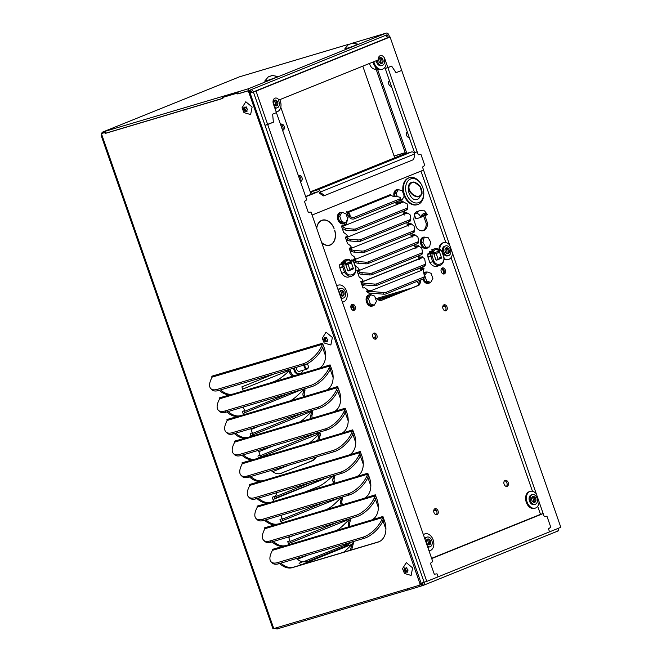 <?xml version="1.0" encoding="UTF-8"?>
<svg xmlns="http://www.w3.org/2000/svg" width="662" height="662" viewBox="0 0 662 662"><rect width="100%" height="100%" fill="white"/><g stroke="black" fill="none" stroke-linecap="round" stroke-linejoin="round"><path stroke-width="0.99" d="M442.266 267.969A3.144 2.185 -106.6 0 1 442.398 267.92A3.144 2.185 -106.6 0 1 445.361 270.22A3.144 2.185 -106.6 0 1 444.326 273.911A3.144 2.185 -106.6 0 1 444.194 273.96A3.144 2.185 -106.6 0 1 441.231 271.668A3.144 2.185 -106.6 0 1 442.266 267.969M443.507 274.002A3.144 2.185 73.4 0 0 444.111 270.7A3.144 2.185 73.4 0 0 441.802 268.259M390.861 86.225A2.996 2.077 73.4 0 0 391.234 85.737M443.962 304.834A3.144 2.185 -106.6 0 1 444.103 304.785A3.144 2.185 -106.6 0 1 447.065 307.077A3.144 2.185 -106.6 0 1 446.031 310.768A3.144 2.185 -106.6 0 1 445.898 310.817A3.144 2.185 -106.6 0 1 442.936 308.525A3.144 2.185 -106.6 0 1 443.962 304.834M445.212 310.867A3.144 2.185 73.4 0 0 445.816 307.557A3.144 2.185 73.4 0 0 443.499 305.116M505.106 480.405A3.144 2.185 -106.6 0 1 505.238 480.355A3.144 2.185 -106.6 0 1 508.209 482.648A3.144 2.185 -106.6 0 1 507.175 486.338A3.144 2.185 -106.6 0 1 507.042 486.388A3.144 2.185 -106.6 0 1 504.072 484.096A3.144 2.185 -106.6 0 1 505.106 480.405M506.356 486.438A3.144 2.185 73.4 0 0 506.951 483.128A3.144 2.185 73.4 0 0 504.643 480.686M434.959 508.714A3.144 2.185 -106.6 0 1 435.099 508.673A3.144 2.185 -106.6 0 1 438.062 510.965A3.144 2.185 -106.6 0 1 437.028 514.655A3.144 2.185 -106.6 0 1 436.895 514.705A3.144 2.185 -106.6 0 1 433.933 512.413A3.144 2.185 -106.6 0 1 434.959 508.714M436.208 514.755A3.144 2.185 73.4 0 0 436.812 511.445A3.144 2.185 73.4 0 0 434.495 509.004M373.823 333.143A3.144 2.185 -106.6 0 1 373.956 333.102A3.144 2.185 -106.6 0 1 376.926 335.394A3.144 2.185 -106.6 0 1 375.892 339.085A3.144 2.185 -106.6 0 1 375.751 339.134A3.144 2.185 -106.6 0 1 372.789 336.842A3.144 2.185 -106.6 0 1 373.823 333.143M375.073 339.184A3.144 2.185 73.4 0 0 375.668 335.874A3.144 2.185 73.4 0 0 373.36 333.433M424.863 215.514L427.536 223.202A9.458 6.579 -106.6 0 1 423.382 230.633A9.458 6.579 -106.6 0 1 416.514 227.645L413.824 219.925A9.458 6.579 -106.6 0 1 414.693 215.531M316.635 228.133A13.083 9.094 -106.6 0 1 321.691 220.338A13.083 9.094 -106.6 0 1 322.253 220.148A13.083 9.094 -106.6 0 1 334.103 228.365L333.987 228.431A12.901 8.97 73.4 0 0 322.311 220.322L321.029 220.703A12.901 8.97 73.4 0 0 320.83 220.769M322.311 220.322A12.901 8.97 73.4 0 0 321.757 220.52A12.901 8.97 73.4 0 0 316.734 228.431M341.261 263.782A7.754 5.387 -106.6 0 1 341.6 263.087M429.373 253.099A7.754 5.387 -106.6 0 1 429.712 252.404M352.076 304.379A3.144 2.185 -106.6 0 1 352.209 304.33A3.144 2.185 -106.6 0 1 355.18 306.622A3.144 2.185 -106.6 0 1 354.145 310.321A3.144 2.185 -106.6 0 1 354.013 310.362A3.144 2.185 -106.6 0 1 351.042 308.07A3.144 2.185 -106.6 0 1 352.076 304.379M353.326 310.412A3.144 2.185 73.4 0 0 353.922 307.102A3.144 2.185 73.4 0 0 351.613 304.669M408.694 137.431A2.996 2.077 73.4 0 0 409.066 136.943M422.464 266.952L422.008 268.664L424.069 268.176L423.432 270.576M419.915 255.3A3.881 2.698 73.4 0 0 420.13 257.692L422.182 256.69L422.571 257.477M396.29 201.902L397.945 203.06L402.819 201.091L403.208 201.877M390.903 195.273L347.451 212.808L349.801 213.975L350.157 216.093A2.482 1.084 8.1 0 0 351.845 217.244A2.482 1.084 8.1 0 0 354.484 217.219L399.98 198.848A2.482 1.084 8.1 0 0 400.568 198.269A2.482 1.084 8.1 0 0 397.92 196.813L393.253 196.44L390.903 195.273A0.96 0.687 68 0 1 390.357 194.611L390.795 195.207M347.707 218.733L348.253 216.673L346.665 211.749L346.913 212.154L390.357 194.611M346.135 239.561L347.533 240.256L347.765 238.601L345.506 237.087L347.509 236.276A3.881 2.698 73.4 0 0 345.903 234.083L343.669 232.47L341.427 226.04L346.35 223.888L347.542 219.379M371.556 295.037L366.434 291.445L368.279 290.353L364.886 287.978A1.994 1.382 73.4 0 0 363.868 287.763A1.994 1.382 73.4 0 0 363.786 287.796L363.041 288.094L360.79 281.64L362.991 280.754A3.881 2.698 73.4 0 0 361.394 278.561L359.152 276.948L356.917 270.526L359.118 269.633L359.863 270.212L357.662 271.106L356.909 270.501M415.901 248.416L414.975 246.951L418.318 245.569L418.698 246.363M412.029 237.294L411.102 235.829L414.437 234.456L414.826 235.242M359.118 269.633A3.881 2.698 73.4 0 0 357.521 267.44L355.279 265.826L353.045 259.405L355.254 258.511L355.99 259.09L353.789 259.984L353.036 259.388M408.156 226.172L407.229 224.716L410.564 223.334L410.953 224.12M355.246 258.511A3.881 2.698 73.4 0 0 353.649 256.318L351.406 254.705L349.172 248.283L351.381 247.398L352.118 247.969L349.917 248.862L349.172 248.267M347.765 238.601A3.881 1.696 8.1 0 0 350.562 239.321L357.985 239.917A3.881 1.696 8.1 0 0 360.616 239.627L409.894 219.734A3.881 1.696 8.1 0 0 410.812 218.832A3.881 1.696 8.1 0 0 410.804 218.601L410.241 215.233A3.881 1.696 8.1 0 0 408.909 213.917L407.188 213.065A0.96 0.687 -112 0 1 406.642 212.403L407.08 212.998M345.299 237.162L347.533 243.583L349.776 245.197A3.881 2.698 73.4 0 1 351.381 247.398M347.509 236.276L348.245 236.855L346.044 237.741M410.721 223.442L412.782 225.039A3.881 1.696 8.1 0 1 414.114 226.354L414.677 229.714A3.881 1.696 8.1 0 1 414.685 229.954A3.881 1.696 8.1 0 1 413.767 230.856L413.527 232.511A3.881 1.696 8.1 0 0 414.445 231.609L414.685 229.954M411.061 224.178L408.677 225.138L408.512 224.327A3.881 2.698 73.4 0 1 408.297 221.944M352.118 247.969L408.669 225.146M414.594 234.563L416.655 236.152A3.881 1.696 8.1 0 1 417.987 237.476L418.55 240.836A3.881 1.696 8.1 0 1 418.558 241.076A3.881 1.696 8.1 0 1 417.631 241.978L417.399 243.633A3.881 1.696 8.1 0 0 418.318 242.731L418.558 241.076M414.933 235.3L412.55 236.26L412.385 235.449A3.881 2.698 73.4 0 1 412.169 233.065M412.55 236.26L355.99 259.09M418.26 245.759L420.527 247.274A3.881 1.696 8.1 0 1 421.86 248.589L422.422 251.957A3.881 1.696 8.1 0 1 422.43 252.189A3.881 1.696 8.1 0 1 421.504 253.091L421.272 254.754A3.881 1.696 8.1 0 0 422.19 253.852L422.43 252.189M418.806 246.421L416.423 247.381L416.257 246.57A3.881 2.698 73.4 0 1 416.042 244.179M359.863 270.212L416.415 247.381M404.283 215.059L403.415 213.743L404.656 213.263A0.96 0.687 -112 0 0 404.954 213.71L348.245 236.855M403.415 213.743L404.656 213.263M407.287 224.865L408.528 224.385M350.008 250.683L351.406 251.378A3.881 1.696 8.1 0 0 354.203 252.098L361.626 252.694A3.881 1.696 8.1 0 0 364.249 252.404L413.527 232.511M351.406 251.378L351.638 249.715L349.917 248.862M351.638 249.715A3.881 1.696 8.1 0 0 354.435 250.443L361.857 251.039A3.881 1.696 8.1 0 0 364.489 250.749L413.767 230.856M411.16 235.978L412.401 235.498M353.88 261.804L355.279 262.491A3.881 1.696 8.1 0 0 358.076 263.219L365.498 263.815A3.881 1.696 8.1 0 0 368.122 263.526L417.399 243.633M355.279 262.491L355.511 260.836L353.789 259.984M355.511 260.836A3.881 1.696 8.1 0 0 358.308 261.564L365.73 262.16A3.881 1.696 8.1 0 0 368.362 261.871L417.631 241.978M415.033 247.1L416.274 246.62M357.753 272.918L359.152 273.613A3.881 1.696 8.1 0 0 361.948 274.341L369.371 274.937A3.881 1.696 8.1 0 0 371.994 274.647L421.272 254.754M359.152 273.613L359.383 271.958L357.662 271.106M359.383 271.958A3.881 1.696 8.1 0 0 362.18 272.686L369.603 273.274A3.881 1.696 8.1 0 0 372.234 272.984L421.504 253.091M421.007 279.786L420.006 283.584A3.881 2.698 -106.6 0 1 418.607 285.363L381.047 300.531A3.881 2.698 -106.6 0 1 380.873 300.589A3.881 2.698 -106.6 0 1 378.896 300.176L375.155 297.552M404.424 210.822A3.881 2.698 73.4 0 0 404.639 213.214L406.642 212.403M409.232 137.423A2.996 2.077 -106.6 0 1 406.592 135.305A2.996 2.077 -106.6 0 1 407.287 131.829M280.514 124.406L281.06 124.183A3.144 2.185 -106.6 0 1 281.201 124.133A3.144 2.185 -106.6 0 1 284.163 126.425A3.144 2.185 -106.6 0 1 283.129 130.124L282.583 130.348M429.944 252.338A7.572 5.263 73.4 0 0 429.58 253.016L431.07 252.727A0.927 0.645 73.4 0 0 430.705 253.463L430.788 255.979L432.104 255.929L430.863 256.36L432.725 261.697L429.837 262.557L427.983 257.22A0.927 0.645 -106.6 0 1 427.909 256.839L427.817 254.324A0.927 0.645 -106.6 0 1 428.182 253.579L429.597 253.008M341.832 263.013A7.572 5.263 73.4 0 0 341.468 263.699L342.957 263.402A0.927 0.645 73.4 0 0 342.593 264.138L342.676 266.654L343.992 266.604L342.75 267.034L344.612 272.38L341.724 273.24L339.863 267.895A0.927 0.645 -106.6 0 1 339.796 267.514L339.705 264.999A0.927 0.645 -106.6 0 1 340.069 264.262L341.484 263.691M321.616 242.441A12.901 8.97 73.4 0 0 329.676 245.048A12.901 8.97 73.4 0 0 334.616 230.235L334.74 230.194A13.083 9.094 -106.6 0 1 329.726 245.23A13.083 9.094 -106.6 0 1 321.724 242.747M391.408 86.217A2.996 2.077 -106.6 0 1 388.76 84.099A2.996 2.077 -106.6 0 1 389.455 80.623M298.347 175.612L298.893 175.389A3.144 2.185 -106.6 0 1 299.034 175.339A3.144 2.185 -106.6 0 1 301.996 177.639A3.144 2.185 -106.6 0 1 300.962 181.33L300.416 181.554M377.34 68.666L406.832 153.352M317.661 189.862A2.822 2.027 68 0 1 320.532 191.939L320.855 192.865L324.637 195.513L413.576 159.608L414.809 154.933L414.486 154.014A2.822 2.027 -112 0 0 411.615 151.929L317.661 189.862L312.257 191.467A2.822 2.027 68 0 0 312.125 191.517A2.822 2.027 68 0 0 311.115 194.305L280.771 107.236M403.125 211.344A3.881 2.698 73.4 0 0 403.357 213.594M347.533 240.256A3.881 1.696 8.1 0 0 350.33 240.985L357.753 241.58A3.881 1.696 8.1 0 0 360.376 241.282L409.654 221.389A3.881 1.696 8.1 0 0 410.572 220.487L410.812 218.832M406.989 222.465A3.881 2.698 73.4 0 0 407.229 224.716M410.862 233.587A3.881 2.698 73.4 0 0 411.102 235.829M414.735 244.708A3.881 2.698 73.4 0 0 414.975 246.951M368.279 290.353L369.926 290.568L368.188 291.263L366.533 291.048M418.607 255.83A3.881 2.698 73.4 0 0 418.847 258.072L420.147 257.741A0.96 0.687 68 0 0 420.444 258.188L363.413 281.333A0.96 0.687 -112 0 1 363.016 280.804L362.991 280.754M422.133 256.881A0.96 0.687 -112 0 0 422.679 257.543L361.535 282.219A0.96 0.687 68 0 1 360.989 281.565L360.782 281.623M344.654 224.741L344.637 224.931A0.96 0.687 -112 0 0 345.051 225.394L342.171 226.619A0.96 0.687 68 0 1 341.625 225.965L341.427 226.023M349.801 213.975L349.569 215.63L347.542 214.629M347.451 212.808A0.96 0.687 68 0 1 346.913 212.154M395.131 202.365L396.662 203.441L397.945 203.06M400.328 203.242L400.303 203.093A0.96 0.687 68 0 1 399.889 202.622L398.441 202.862M402.769 201.281A0.96 0.687 -112 0 0 403.315 201.935L407.105 203.813L407.668 207.181A3.881 1.696 8.1 0 1 407.676 207.413A3.881 1.696 8.1 0 1 406.749 208.315L406.518 209.978A3.881 1.696 8.1 0 0 407.436 209.076L407.676 207.413M423.746 267.961L423.183 269.07L421.446 269.773L422.008 268.664L420.726 269.045L421.14 267.489M423.134 269.409L424.35 276.004A4.411 1.928 8.1 0 1 424.35 276.269A4.411 1.928 8.1 0 1 423.308 277.295L423.076 278.95A4.411 1.928 8.1 0 0 424.119 277.924L424.35 276.269M421.363 270.361L421.586 269.484M419.683 280.316L418.723 283.965L420.006 283.584M418.607 285.363L417.325 285.752A3.881 2.698 73.4 0 0 418.723 283.965M417.325 285.752L380.369 300.664M282.475 130.05A3.144 2.185 73.4 0 0 282.848 126.715A3.144 2.185 73.4 0 0 280.531 124.464M329.072 245.387A13.083 9.094 73.4 0 0 329.866 244.99M328.195 245.486A12.901 8.97 73.4 0 0 328.393 245.437L329.676 245.048M322.502 220.272A13.083 9.094 73.4 0 0 321.624 220.372M422.728 230.773A9.458 6.579 73.4 0 0 426.254 223.582L427.536 223.202M423.581 215.895L426.254 223.582M300.308 181.256A3.144 2.185 73.4 0 0 300.68 177.921A3.144 2.185 73.4 0 0 298.363 175.67M375.238 66.713L405.566 153.791M312.456 194.049A0.96 0.687 68 0 1 312.869 193.221L318.273 191.616A0.96 0.687 -112 0 1 319.25 192.328L319.572 193.246L323.354 195.894L324.637 195.513M423.349 585.34L557.131 531.338A2.822 2.027 -112 0 0 557.263 531.288A2.822 2.027 -112 0 0 558.231 528.35M421.148 583.263L424.11 582.196A2.822 2.027 68 0 1 423.225 585.398A2.822 2.027 68 0 1 423.101 585.44L408.015 590.049L407.569 588.783M387.344 37.61L388.122 37.436L387.402 37.784A2.822 2.027 -112 0 0 384.928 35.632M250.89 89.742A2.822 2.027 68 0 1 253.372 91.886L250.41 92.953M444.988 306.018L442.754 306.688M375.859 337.165L373.31 337.918M407.858 589.61A2.822 1.961 -106.6 0 1 406.981 588.957M276.683 627.766A2.822 1.961 73.4 0 0 278.594 628.486A2.822 1.961 73.4 0 0 278.71 628.445L407.974 589.941M278.652 628.47L277.585 628.9A2.822 2.027 68 0 1 275.491 628.122M277.585 628.9L277.395 628.337M375.834 336.735L373.095 337.554M421.297 584.157L422.488 583.685L423.101 585.44M433.718 510.956L436.225 510.212M250.07 91.977L251.113 91.563A0.96 0.687 68 0 1 252.09 92.275L256.045 91.091L267.68 124.514L273.373 122.213L272.645 114.162L276.418 112.648L273.406 104.008A4.841 3.368 -106.6 0 1 274.945 98.183A4.841 3.368 -106.6 0 1 275.152 98.108A4.841 3.368 -106.6 0 1 278.934 100.003L378.267 59.903A4.841 3.368 -106.6 0 1 380.162 55.707A4.841 3.368 -106.6 0 1 380.369 55.633A4.841 3.368 -106.6 0 1 384.879 59.009L387.882 67.648L391.656 66.126L396.017 72.704L401.71 70.404L390.075 36.989L256.045 91.091M250.186 91.935L250.807 92.721L252.09 92.275M421.578 583.123L421.86 583.934L421.123 584.232M423.076 278.95L386.244 293.82L386.476 292.165L423.308 277.295M368.014 292.546L368.188 291.263L383.488 292.496L383.257 294.151A4.411 1.928 8.1 0 0 386.244 293.82M383.257 294.151L368.626 292.976M385.88 35.88L385.681 35.326M250.526 89.891L251.113 91.563M250.393 92.887L250.807 92.721M250.501 91.844L250.087 92.01M322.659 347.624L325.58 356.032M330.197 369.28L333.127 377.679M337.736 390.936L340.665 399.335M345.274 412.592L348.204 420.991M352.821 434.239L355.742 442.646M360.36 455.895L363.289 464.302M367.898 477.55L370.828 485.949M375.437 499.206L378.366 507.605M382.984 520.853L385.905 529.261M558.174 530.32L558.356 530.841L557.387 531.23M421.363 584.141L421.975 585.895M433.718 510.832L436.15 510.104M411.615 151.929L406.203 153.543A2.822 2.027 -112 0 0 406.079 153.584A2.822 2.027 -112 0 0 405.955 153.642M320.855 192.865L319.572 193.246M349.569 215.63L349.925 217.748A2.482 1.084 8.1 0 0 351.613 218.899A2.482 1.084 8.1 0 0 354.244 218.874L399.74 200.503A2.482 1.084 8.1 0 0 400.336 199.924L400.568 198.269M342.262 228.44L345.73 230.153L345.961 228.498L353.384 229.093A3.881 1.696 8.1 0 0 356.007 228.804L406.749 208.315M345.73 230.153L353.152 230.748A3.881 1.696 8.1 0 0 355.775 230.459L406.518 209.978M403.315 201.935L345.142 225.419M361.535 282.219L362.263 282.583A3.881 1.696 8.1 0 0 365.06 283.311L374.328 284.056A3.881 1.696 8.1 0 0 376.951 283.766L424.532 264.56A3.881 1.696 8.1 0 0 425.451 263.658A3.881 1.696 8.1 0 0 425.443 263.418L424.739 259.223A3.881 1.696 8.1 0 0 423.407 257.899L422.679 257.543M362.263 282.583L362.031 284.238A3.881 1.696 8.1 0 0 364.828 284.966L374.096 285.711A3.881 1.696 8.1 0 0 376.719 285.421L424.292 266.215A3.881 1.696 8.1 0 0 425.211 265.313L425.451 263.658M383.488 292.496A4.411 1.928 8.1 0 0 386.476 292.165M421.446 269.773L421.495 270.055A1.473 0.645 -171.9 0 1 421.495 270.146A1.473 0.645 -171.9 0 1 421.148 270.485L371.548 290.502A1.473 0.645 -171.9 0 1 370.555 290.618L369.926 290.568M422.861 582.676A0.96 0.687 68 0 1 422.488 583.685L422.571 583.652M398.466 202.886L398.739 203.308L399.889 202.622M399.012 203.78A2.822 2.027 68 0 1 398.739 203.308M419.774 259.537L418.847 258.072M420.867 270.601L420.726 269.045M342.171 226.619L345.961 228.498M418.905 258.221L420.147 257.741M368.825 294.954A5.834 4.055 73.4 0 0 368.651 295.004A5.834 4.055 73.4 0 0 368.395 295.087A5.834 4.055 73.4 0 0 366.483 301.93A5.834 4.055 73.4 0 0 371.978 306.183A5.834 4.055 73.4 0 0 372.152 306.125M373.451 305.439A5.834 4.055 -106.6 0 1 372.574 305.993A5.834 4.055 -106.6 0 1 372.317 306.076A5.834 4.055 -106.6 0 1 366.831 301.831A5.834 4.055 -106.6 0 1 368.742 294.987A5.834 4.055 -106.6 0 1 368.991 294.904A5.834 4.055 -106.6 0 1 370.29 294.822M368.461 304.363L372.483 305.728L374.278 305.19L370.257 303.825L368.461 304.363L366.64 299.125L368.436 298.587L370.629 294.714L368.833 295.252L366.64 299.125M370.629 294.714L374.642 296.079L376.471 301.318L374.278 305.19M370.257 303.825L368.436 298.587M425.236 272.181A5.834 4.055 73.4 0 0 425.062 272.231A5.834 4.055 73.4 0 0 424.814 272.314A5.834 4.055 73.4 0 0 423.837 272.959M423.879 273.191A5.834 4.055 -106.6 0 1 425.153 272.214A5.834 4.055 -106.6 0 1 425.409 272.123A5.834 4.055 -106.6 0 1 426.7 272.049M429.87 282.666A5.834 4.055 -106.6 0 1 428.984 283.22A5.834 4.055 -106.6 0 1 428.736 283.303A5.834 4.055 -106.6 0 1 423.192 278.901M416.994 281.408A2.946 2.052 73.4 0 0 418.955 283.079M422.861 279.033A5.834 4.055 73.4 0 0 428.397 283.41A5.834 4.055 73.4 0 0 428.562 283.353M424.88 281.59L428.893 282.955L430.689 282.417L426.676 281.052L424.88 281.59L423.804 278.503M424.342 275.963L427.04 271.941L425.244 272.479L424.094 274.507M427.04 271.941L431.061 273.307L432.882 278.545L430.689 282.417M426.676 281.052L424.847 275.814M396.555 189.812A5.834 4.055 73.4 0 0 396.381 189.862A5.834 4.055 73.4 0 0 396.133 189.944A5.834 4.055 73.4 0 0 394.13 196.506M394.511 196.54A5.834 4.055 -106.6 0 1 396.472 189.845A5.834 4.055 -106.6 0 1 396.72 189.754A5.834 4.055 -106.6 0 1 398.019 189.671M401.18 200.296A5.834 4.055 -106.6 0 1 400.303 200.843A5.834 4.055 -106.6 0 1 400.055 200.934A5.834 4.055 -106.6 0 1 398.565 200.983M398.284 201.099A5.834 4.055 73.4 0 0 399.707 201.033A5.834 4.055 73.4 0 0 399.881 200.983M399.848 200.462L402.008 200.048L400.394 199.502M394.37 193.983L396.166 193.445L398.358 189.572L396.563 190.11L394.37 193.983L395.28 196.597M398.358 189.572L402.38 190.937L404.201 196.175L402.008 200.048M397.316 196.763L396.166 193.445M340.136 212.585A5.834 4.055 73.4 0 0 339.962 212.634A5.834 4.055 73.4 0 0 339.714 212.717A5.834 4.055 73.4 0 0 337.802 219.561A5.834 4.055 73.4 0 0 343.297 223.806A5.834 4.055 73.4 0 0 343.462 223.756M344.77 223.069A5.834 4.055 -106.6 0 1 343.884 223.624A5.834 4.055 -106.6 0 1 343.636 223.706A5.834 4.055 -106.6 0 1 338.141 219.461A5.834 4.055 -106.6 0 1 340.053 212.618A5.834 4.055 -106.6 0 1 340.309 212.527A5.834 4.055 -106.6 0 1 341.6 212.444M339.78 221.993L343.793 223.359L345.589 222.821L341.575 221.456L339.78 221.993L337.951 216.755L339.747 216.217L341.94 212.345L340.144 212.883L337.951 216.755M341.94 212.345L345.961 213.71L347.782 218.948L345.589 222.821M341.575 221.456L339.747 216.217M308.293 366.326A2.946 2.052 -106.6 0 1 308.302 366.4A2.946 2.052 -106.6 0 1 307.16 369.032A2.946 2.052 -106.6 0 1 307.036 369.073A2.946 2.052 -106.6 0 1 304.81 368.031A2.946 2.052 -106.6 0 1 304.115 365.019M296.51 367.286A2.946 2.052 73.4 0 0 297.205 370.298A2.946 2.052 73.4 0 0 299.423 371.341A2.946 2.052 73.4 0 0 299.555 371.291M306.812 363.943A2.358 1.638 -106.6 0 1 307.946 365.101A2.358 1.638 -106.6 0 1 308.285 366.252A2.358 1.638 -106.6 0 1 307.375 368.353A2.358 1.638 -106.6 0 1 305.389 367.402A2.358 1.638 -106.6 0 1 305.074 364.696M302.6 370.397A5.602 3.889 -106.6 0 1 300.424 373.798A5.602 3.889 -106.6 0 1 300.184 373.881A5.602 3.889 -106.6 0 1 294.54 367.873M307.002 363.852A2.946 2.052 -106.6 0 1 307.88 364.961A2.946 2.052 -106.6 0 1 307.913 365.035M395.297 202.481A12.098 8.407 73.4 0 0 397.175 204.517L395.603 205.129M423.647 191.442L423.697 191.839A14.051 9.764 -106.6 0 1 418.235 204.359A14.051 9.764 -106.6 0 1 417.631 204.575L417.01 204.757A14.051 9.764 -106.6 0 1 403.77 194.52A14.051 9.764 -106.6 0 1 408.38 178.037A14.051 9.764 -106.6 0 1 408.984 177.821A14.051 9.764 -106.6 0 1 409.604 177.639A14.051 9.764 -106.6 0 1 421.644 184.979L421.826 185.335A12.504 8.689 -106.6 0 1 423.647 191.442A12.504 8.689 -106.6 0 1 418.789 202.58A12.504 8.689 -106.6 0 1 406.609 194.049A12.504 8.689 -106.6 0 1 410.581 178.997A12.504 8.689 -106.6 0 1 421.826 185.335M417.631 204.575A14.051 9.764 -106.6 0 1 404.391 194.33A14.051 9.764 -106.6 0 1 409 177.846L409.604 177.639M420.825 194.885C416.241 200.329 404.3 188.761 410.87 183.515C415.463 178.061 425.467 191.061 420.825 194.885L421.007 195.373C416.274 201.157 403.506 188.827 410.423 183.217L413.998 182.017L420.047 186.378L422.042 193.544L421.007 195.373M413.998 182.017C419.418 183.995 422.099 187.834 422.042 193.544L418.74 198.633L417.639 199.27C410.324 202.82 404.052 184.797 411.731 182.298L413.791 182M416.406 213.528C418.392 213.47 419.824 214.769 420.709 217.426L415.86 218.874L414.23 214.182L416.406 213.528A10.675 7.423 73.4 0 1 419.816 210.681L424.499 210.839L427.528 214.678L427.122 214.836A2.913 2.027 73.4 0 0 425.376 214.314A2.913 2.027 73.4 0 0 425.252 214.364L422.232 215.58A2.913 2.027 73.4 0 0 421.115 217.268L420.718 217.426C421.926 213.47 424.193 212.56 427.52 214.678M419.816 210.681L417.631 211.327A10.675 7.423 73.4 0 0 414.23 214.182M427.122 214.836L422.273 216.284A2.913 2.027 73.4 0 0 421.735 215.911M414.536 244.791A2.946 2.052 73.4 0 0 414.577 245.304A2.946 2.052 73.4 0 0 414.76 246.032M423.192 237.261A5.834 4.055 73.4 0 0 423.018 237.302A5.834 4.055 73.4 0 0 420.544 242.937A5.834 4.055 73.4 0 0 426.345 248.482A5.834 4.055 73.4 0 0 426.518 248.424M428.206 247.331A5.834 4.055 -106.6 0 1 426.692 248.382A5.834 4.055 -106.6 0 1 420.891 242.838A5.834 4.055 -106.6 0 1 423.357 237.203A5.834 4.055 -106.6 0 1 425.898 237.55M423.779 247.522L429.506 246.943L423.779 247.522L421.09 242.838L422.331 238.105L424.127 237.575L428.066 237.534L430.755 242.218L429.506 246.943M425.575 246.984L422.886 242.3L421.09 242.838M422.886 242.3L424.127 237.575M426.7 539.894A3.103 2.16 -106.6 0 1 428.165 541.822A3.103 2.16 -106.6 0 1 428.115 544.627M531.917 497.419A3.103 2.16 -106.6 0 1 533.382 499.355A3.103 2.16 -106.6 0 1 533.332 502.152M340.086 291.172A3.103 2.16 -106.6 0 1 341.551 293.101A3.103 2.16 -106.6 0 1 341.501 295.906M273.853 100.972A3.103 2.16 -106.6 0 1 275.309 102.9A3.103 2.16 -106.6 0 1 275.26 105.697M445.303 248.697A3.103 2.16 -106.6 0 1 446.759 250.625A3.103 2.16 -106.6 0 1 446.718 253.43M373.343 63.097A6.827 4.742 -106.6 0 1 373.169 62.509M369.495 63.444A6.827 4.742 73.4 0 0 376.066 69.088M379.069 58.496A3.103 2.16 -106.6 0 1 380.526 60.424A3.103 2.16 -106.6 0 1 380.476 63.229M352.383 43.27L348.229 44.66M348.46 44.553L352.515 43.138M355.957 44.644C362.437 42.682 352.887 46.539 346.946 48.285L344.861 48.748L348.526 44.437M272.148 75.46L268.06 77.024M268.292 76.916L272.347 75.493M275.797 77.007C282.269 75.046 272.719 78.902 266.778 80.648L264.701 81.103L268.367 76.8M406.882 567.938L407.155 569.403L408.148 570.04L407.271 571.256L407.544 572.158L405.218 572.067L404.043 569.701L404.565 567.922L405.823 568.236L406.6 567.698M405.607 572.34L405.218 572.067L406.377 571.604L406.203 570.545L405.276 569.759L404.126 570.222M412.616 567.897L411.11 575.435L404.457 573.457L402.529 568.683L406.286 562.609L412.616 567.897M407.353 571.571L406.054 571.943M405.475 568.228L406.84 567.831L405.756 568.277M404.043 569.701L405.847 568.236M405.194 569.237L405.276 569.759M326.631 337.496L326.672 338.572L327.905 339.606L327.028 340.822L327.293 341.724L324.976 341.633L323.792 339.267L324.322 337.488L325.572 337.802L326.358 337.264M325.365 341.906L324.976 341.633L326.126 341.17L325.952 340.103L325.034 339.316L323.875 339.788M332.374 337.463L330.859 345.001L324.214 343.024L322.286 338.249L326.035 332.167L332.374 337.463M327.111 341.129L325.812 341.501M325.224 337.786L326.589 337.388M323.792 339.267L325.605 337.802M324.951 338.803L325.034 339.316M246.388 107.062L246.661 108.535L247.654 109.164L246.893 110L247.05 111.29L244.725 111.199L243.55 108.833L244.071 107.045L245.329 107.368L246.107 106.83M245.114 111.473L244.725 111.199L245.883 110.728L245.71 109.669L244.783 108.882L243.633 109.346M252.131 107.029L250.617 114.567L243.964 112.59L242.035 107.815L245.792 101.733L252.131 107.029M246.868 110.695L245.561 111.067M244.981 107.352L246.347 106.954L245.263 107.401M243.55 108.833L245.354 107.368M244.7 108.361L244.783 108.882M301.185 564.893L299.05 563.23M292.952 376.198L291.33 375.056A3.881 2.698 -106.6 0 1 289.699 372.772L288.922 370.546M280.225 473.636A15.822 10.997 73.4 0 0 280.274 473.62L310.784 461.298A15.822 10.997 73.4 0 0 315.137 457.334M317.669 440.536L318.819 436.167A4.187 2.913 73.4 0 0 318.877 433.958M311.09 418.591L310.966 418.243A3.881 2.698 -106.6 0 1 310.801 415.355L311.512 412.674L311.181 411.64M303.552 396.935L303.229 396A3.881 2.698 -106.6 0 1 303.055 393.12L303.767 390.431L303.444 389.397M350.38 550.238L351.861 544.627M350.248 542.476A15.822 10.997 -106.6 0 1 350.107 542.65L348.824 543.03A15.822 10.997 73.4 0 0 348.965 542.865M348.8 526.861L348.568 526.216A3.881 2.698 -106.6 0 1 348.402 523.336L349.114 520.646L348.783 519.612M341.253 505.205L340.822 503.981A3.881 2.698 -106.6 0 1 340.657 501.093L341.369 498.412L341.054 497.419M333.714 483.55L333.085 481.737A3.881 2.698 -106.6 0 1 332.912 478.858L333.516 475.763M303.759 390.315L305.041 389.935L304.636 388.768M305.041 389.935L303.767 390.431M304.834 396.555L304.503 395.619A3.881 2.698 -106.6 0 1 304.338 392.74L305.05 390.05M308.798 411.425L309.435 411.971A2.822 2.027 -112 0 0 309.617 411.185M311.504 412.558L312.787 412.169L312.174 410.423M312.787 412.169L311.512 412.674M312.373 418.21L312.249 417.854A3.881 2.698 -106.6 0 1 312.083 414.975L312.795 412.285M315.981 433.188L317.181 434.206A2.822 2.027 -112 0 0 317.355 432.783M319.341 432.849L319.928 432.667L319.721 432.071M319.928 432.667A4.187 2.913 -106.6 0 1 320.102 435.786L318.952 440.147M316.419 456.954A15.822 10.997 -106.6 0 1 312.067 460.918L310.784 461.298M280.274 473.62L312.067 460.918M281.557 473.231A15.822 10.997 -106.6 0 1 280.87 473.471A15.822 10.997 -106.6 0 1 272.802 471.783L270.965 470.492M258.627 458.121A4.187 2.913 -106.6 0 1 258.379 457.516L258.238 457.094M258.089 450.433A3.881 2.698 -106.6 0 1 258.991 452.038L260.025 455.026A2.822 2.027 68 0 1 260.042 457.268L316.833 434.578L315.865 433.221M250.733 428.719A3.881 2.698 -106.6 0 1 251.246 429.803L252.288 432.791L250.178 433.635L251.055 436.473M252.288 432.791A2.822 2.027 68 0 1 252.305 435.033L309.096 412.343L308.624 411.474M243.517 414.817L242.747 412.616M243.285 407.039A3.881 2.698 -106.6 0 1 243.5 407.56L244.543 410.548A2.822 2.027 68 0 1 244.559 412.79L301.384 389.736M243.177 391.019L241.969 386.889A2.822 2.027 68 0 1 242.176 388.147M289.89 369.264L290.982 372.383L289.699 372.772M294.234 375.817L292.612 374.675A3.881 2.698 -106.6 0 1 290.982 372.383M309.932 482.788L274.606 497.046M333.615 476.052L334.798 475.382M334.898 475.672L333.623 476.168M334.997 483.169L334.368 481.357A3.881 2.698 -106.6 0 1 334.194 478.477L334.906 475.788M341.36 498.296L342.643 497.907L342.337 497.038M342.643 497.907L341.369 498.412M342.535 504.825L342.105 503.592A3.881 2.698 -106.6 0 1 341.94 500.712L342.651 498.023M346.681 519.645L347.037 519.943A2.822 2.027 -112 0 0 347.169 519.496M349.106 520.531L350.388 520.15L349.884 518.685M350.388 520.15L349.114 520.646M350.074 526.48L349.85 525.835A3.881 2.698 -106.6 0 1 349.685 522.955L350.397 520.266M348.824 543.03L345.167 545.091L303.146 561.881M351.663 549.849L353.897 541.392M345.167 545.091L346.565 545.786L306.696 561.881L302.799 561.748A15.822 10.997 -106.6 0 1 298.123 559.82L296.303 558.546M288.491 536.973A3.881 2.698 -106.6 0 1 288.847 537.776L289.89 540.763L287.78 541.615L288.756 544.743M289.89 540.763A2.822 2.027 68 0 1 289.906 543.006L346.689 520.315L346.483 519.703M281.011 515.301A3.881 2.698 -106.6 0 1 281.102 515.541L282.144 518.528L279.985 519.562L281.424 523.03M282.144 518.528A2.822 2.027 68 0 1 282.161 520.771L339.06 498.014M272.19 497.179L273.356 500.513L274.325 501.242M272.653 498.503A2.822 2.027 -112 0 0 272.446 497.245L272.396 497.096M326.151 477.956L274.531 498.478A2.822 2.027 -112 0 0 274.523 496.666L275.119 495.995A3.881 2.698 -106.6 0 0 276.517 494.208L276.939 492.611M419.509 585.216L420.577 584.778A1.456 1.043 -112 0 0 420.643 584.761L419.443 585.241A1.456 1.043 -112 0 1 419.377 585.266L272.951 628.817L101.178 135.553L101.898 135.205A2.822 2.027 68 0 1 101.733 134.527M101.741 133.443A2.822 2.027 68 0 1 102.345 132.284M102.66 132.069A2.822 2.027 68 0 1 102.784 132.011A2.822 2.027 68 0 1 102.916 131.961L248.283 88.799L386.145 33.141A2.822 1.961 -106.6 0 1 386.269 33.1A2.822 1.961 -106.6 0 1 388.892 35.069L389.612 37.122M253.993 72.506A2.822 1.961 73.4 0 0 253.869 72.53A2.822 1.961 73.4 0 0 253.745 72.58L239.553 76.8A2.822 2.027 -112 0 0 239.429 76.85A2.822 2.027 -112 0 0 239.305 76.908M419.443 585.241A1.456 1.043 -112 0 0 419.898 583.594L248.3 90.826L237.724 93.971L237.41 93.069L222.556 97.488L222.871 98.398L105.109 133.476L104.795 132.565L101.402 133.575L102.022 135.362L101.178 135.553M301.69 389.728L303.61 389.107A2.822 2.027 -112 0 0 303.626 389.066M244.708 411.243L288.466 393.584M309.435 411.971L311.363 411.325A2.822 2.027 -112 0 0 311.595 410.597M252.454 433.486L302.319 413.361M317.181 434.206L319.109 433.569A2.822 2.027 -112 0 0 319.374 432.178M260.199 455.721L315.757 433.254M260.025 455.026L257.89 456.101M250.145 433.867L250.493 434.851M244.543 410.548L242.4 411.623M271.403 382.611L275.044 381.147A15.507 4.758 -41.4 0 0 284.097 375.337L286.605 373.211A3.881 1.192 -41.4 0 0 288.458 371.241L288.996 370.43A2.822 2.027 -112 0 0 289.352 369.421M282.31 519.223L323.015 502.789M347.037 519.943L348.965 519.298A2.822 2.027 -112 0 0 349.122 518.917M290.055 541.458L336.867 522.566M346.565 545.786L351.357 542.153M302.799 561.748L299.356 563.139L300.06 564.107M343.57 552.265A15.507 5.586 -45.4 0 0 346.375 549.832L352.374 544.139L353.549 541.259M287.788 541.615L288.094 542.832M280.001 519.604L280.349 520.589M212.063 377.067L211.873 376.198L322.51 343.239L324.214 347.773A18.428 13.215 68 0 1 319.167 368.304L330.057 364.894L331.761 369.429A18.428 13.215 68 0 1 326.705 389.951L337.595 386.55L339.3 391.077A18.428 13.215 68 0 1 334.252 411.607L345.134 408.206L346.838 412.732A18.428 13.215 68 0 1 341.791 433.262L352.672 429.861L354.377 434.388A18.428 13.215 68 0 1 349.329 454.918L360.219 451.509L361.924 456.044A18.428 13.215 68 0 1 356.868 476.566L367.758 473.164L369.462 477.699A18.428 13.215 68 0 1 364.414 498.221L375.296 494.82L377.001 499.347A18.428 13.215 68 0 1 371.953 519.877L382.835 516.476L384.539 521.002A18.428 13.215 68 0 1 378.747 541.872A18.428 13.215 68 0 1 377.903 542.161L292.438 567.624A18.428 13.215 68 0 1 279.662 563.503M272.388 550.296L272.198 549.427L283.204 546.307A18.428 13.215 68 0 1 272.115 541.847M264.85 528.64L264.659 527.771L275.657 524.66A18.428 13.215 68 0 1 264.577 520.2M257.311 506.993L257.121 506.116L268.118 503.004A18.428 13.215 68 0 1 257.038 498.544M249.773 485.337L249.574 484.468L260.58 481.348A18.428 13.215 68 0 1 249.5 476.888M242.226 463.681L242.035 462.812L253.041 459.693A18.428 13.215 68 0 1 241.953 455.233M234.687 442.026L234.497 441.157L245.494 438.045A18.428 13.215 68 0 1 234.414 433.585M227.149 420.378L226.958 419.501L237.956 416.39A18.428 13.215 68 0 1 226.876 411.93M219.61 398.723L219.412 397.854L230.417 394.734A18.428 13.215 68 0 1 219.337 390.274M420.643 584.761A1.456 1.043 -112 0 0 421.106 583.106L249.185 90.429M231.683 394.436L230.417 394.734L231.617 394.246A18.428 13.215 68 0 1 220.636 389.885M239.222 416.092L237.956 416.39L239.156 415.901A18.428 13.215 68 0 1 228.175 411.541M246.769 437.748L245.494 438.045L246.703 437.557A18.428 13.215 68 0 1 235.722 433.196M254.307 459.403L253.041 459.693L254.241 459.213A18.428 13.215 68 0 1 243.26 454.844M261.846 481.051L260.58 481.348L261.78 480.86A18.428 13.215 68 0 1 250.799 476.499M269.384 502.706L268.118 503.004L269.318 502.516A18.428 13.215 68 0 1 258.346 498.155M276.931 524.362L275.657 524.66L276.865 524.172A18.428 13.215 68 0 1 265.884 519.811M284.47 546.018L283.204 546.307L284.403 545.827A18.428 13.215 68 0 1 273.423 541.458M379.334 541.607A18.428 13.215 68 0 1 379.103 541.682L293.638 567.135A18.428 13.215 68 0 1 280.961 563.114M105.481 132.235L102.602 133.095L102.312 132.21M238.097 92.738L222.556 97.488M303.61 389.107A3.881 1.398 -45.4 0 1 301.847 391.333L297.395 395.562A15.507 5.586 -45.4 0 1 290.122 400.94M259.165 426.212L252.603 428.86A15.507 5.586 -45.4 0 1 251.072 429.365M311.355 411.342A3.881 1.398 -45.4 0 1 309.593 413.576L305.141 417.805A15.507 5.586 -45.4 0 1 300.06 421.876M273.009 445.989L260.348 451.095A15.507 5.586 -45.4 0 1 258.817 451.608M319.101 433.585A3.881 1.398 -45.4 0 1 317.338 435.811L312.886 440.04A15.507 5.586 -45.4 0 1 309.394 442.994M288.351 465.32L273.621 471.261A15.507 5.586 -45.4 0 1 272.587 471.634M304.007 492.404L318 486.752A15.507 4.758 -41.4 0 0 327.053 480.943L331.563 477.137A3.881 1.192 -41.4 0 0 332.746 475.995M341.004 497.435A3.881 1.398 -45.4 0 1 339.449 499.313L334.997 503.542A15.507 5.586 -45.4 0 1 326.2 509.624L325.547 509.889M293.713 535.417L290.204 536.832A15.507 5.586 -45.4 0 1 288.673 537.345M348.957 519.322A3.881 1.398 -45.4 0 1 347.194 521.548L342.742 525.777A15.507 5.586 -45.4 0 1 336.693 530.469M307.557 555.195L297.95 559.076A15.507 5.586 -45.4 0 1 297.37 559.291M375.453 494.911L375.246 494.994A0.96 0.67 -106.6 0 1 375.246 495.846L374.229 498.089L375.42 499.247L376.289 497.311M263.642 540.242A18.114 8.151 -45.8 0 0 270.113 540.937L355.577 515.483L356.768 516.641L271.304 542.095A18.114 8.151 -45.8 0 1 264.833 541.4L263.642 540.242A18.114 8.151 -45.8 0 1 263.799 530.982L264.817 528.731A0.96 0.67 73.4 0 0 264.825 527.887M277.328 524.246L364.414 498.221M367.915 473.256L367.708 473.338A0.96 0.67 -106.6 0 1 367.7 474.191L366.69 476.433L367.882 477.592L368.751 475.664M256.103 518.586A18.114 8.151 -45.8 0 0 262.566 519.281L348.03 493.827L349.222 494.986L263.757 520.44A18.114 8.151 -45.8 0 1 257.295 519.744L256.103 518.586A18.114 8.151 -45.8 0 1 256.26 509.326L257.278 507.084A0.96 0.67 73.4 0 0 257.278 506.231L257.071 506.298M269.79 502.59L356.868 476.566M360.376 451.6L360.169 451.691A0.96 0.67 -106.6 0 1 360.161 452.535L359.152 454.786L360.335 455.944L361.212 454.008M248.564 496.93A18.114 8.151 -45.8 0 0 255.027 497.625L340.491 472.172L341.683 473.33L256.219 498.784A18.114 8.151 -45.8 0 1 249.756 498.089L248.564 496.93A18.114 8.151 -45.8 0 1 248.722 487.671L249.731 485.428A0.96 0.67 73.4 0 0 249.74 484.576M262.251 480.943L349.329 454.918M352.829 429.952L352.631 430.035A0.96 0.67 -106.6 0 1 352.623 430.879L351.605 433.13L352.796 434.289L353.673 432.352M241.018 475.275A18.114 8.151 -45.8 0 0 247.489 475.97L332.953 450.516L334.144 451.674L248.68 477.137A18.114 8.151 -45.8 0 1 242.209 476.441L241.018 475.275A18.114 8.151 -45.8 0 1 241.183 466.015L242.193 463.772A0.96 0.67 73.4 0 0 242.201 462.92L241.986 462.986M254.705 459.287L341.791 433.262M345.291 408.297L345.084 408.38A0.96 0.67 -106.6 0 1 345.084 409.232L344.066 411.474L345.258 412.633L346.127 410.697M233.479 453.627A18.114 8.151 -45.8 0 0 239.95 454.322L325.414 428.86L326.606 430.027L241.133 455.481A18.114 8.151 -45.8 0 1 234.671 454.786L233.479 453.627A18.114 8.151 -45.8 0 1 233.636 444.368L234.654 442.117A0.96 0.67 73.4 0 0 234.662 441.273M247.166 437.632L334.252 411.607M337.752 386.641L337.546 386.724A0.96 0.67 -106.6 0 1 337.537 387.576L336.528 389.819L337.719 390.977L338.588 389.049M225.941 431.972A18.114 8.151 -45.8 0 0 232.403 432.667L317.868 407.213L319.059 408.371L233.595 433.825A18.114 8.151 -45.8 0 1 227.132 433.13L225.941 431.972A18.114 8.151 -45.8 0 1 226.098 422.712L227.116 420.469A0.96 0.67 73.4 0 0 227.116 419.617M239.627 415.976L326.705 389.951M330.214 364.985L330.007 365.068A0.96 0.67 -106.6 0 1 329.999 365.921L328.989 368.163L330.173 369.33L331.05 367.393M218.402 410.316A18.114 8.151 -45.8 0 0 224.865 411.011L310.329 385.557L311.521 386.716L226.056 412.169A18.114 8.151 -45.8 0 1 219.594 411.474L218.402 410.316A18.114 8.151 -45.8 0 1 218.559 401.056L219.569 398.814A0.96 0.67 73.4 0 0 219.577 397.961L219.362 398.028M232.089 394.329L319.167 368.304M322.667 343.338L322.468 343.421A0.96 0.67 -106.6 0 1 322.46 344.265L321.442 346.516L322.634 347.674L323.511 345.738M210.855 388.66A18.114 8.151 -45.8 0 0 217.326 389.355L302.791 363.901L303.982 365.06L218.518 390.522A18.114 8.151 -45.8 0 1 212.047 389.819L210.855 388.66A18.114 8.151 -45.8 0 1 211.021 379.4L212.03 377.158A0.96 0.67 73.4 0 0 212.039 376.306L211.823 376.372M382.992 516.567L382.793 516.65A0.96 0.67 -106.6 0 1 382.785 517.502L272.355 550.387A0.96 0.67 73.4 0 0 272.363 549.543M284.867 545.902L371.953 519.877M101.402 133.575L102.602 133.095M105.498 132.284L104.795 132.565M106.019 133.103L105.109 133.476M238.113 92.779L237.41 93.069M238.626 93.607L237.724 93.971M249.5 90.338L248.3 90.826M284.403 545.827L286.116 545.571M276.865 524.172L278.578 523.915M269.318 502.516L271.039 502.259M261.78 480.86L263.501 480.612M254.241 459.213L255.954 458.956M246.703 437.557L248.416 437.301M239.156 415.901L240.877 415.645M231.617 394.246L233.338 393.998M388.371 37.494L387.692 35.558A0.96 0.67 73.4 0 0 386.757 34.896L248.895 90.553L248.283 88.799M237.807 91.91L238.419 93.673L248.895 90.553M223.673 97.041L223.359 96.147M223.053 97.289L222.738 96.404M222.837 98.307L105.812 133.17L105.2 131.415M355.577 515.483A18.114 8.151 -45.8 0 0 374.229 498.089M348.03 493.827A18.114 8.151 -45.8 0 0 366.69 476.433M340.491 472.172A18.114 8.151 -45.8 0 0 359.152 454.786M332.953 450.516A18.114 8.151 -45.8 0 0 351.605 433.13M325.414 428.86A18.114 8.151 -45.8 0 0 344.066 411.474M317.868 407.213A18.114 8.151 -45.8 0 0 336.528 389.819M310.329 385.557A18.114 8.151 -45.8 0 0 328.989 368.163M302.791 363.901A18.114 8.151 -45.8 0 0 321.442 346.516M271.18 561.889A18.114 8.151 -45.8 0 0 277.651 562.592L363.115 537.13L364.307 538.289L278.843 563.751A18.114 8.151 -45.8 0 1 272.372 563.056L271.18 561.889A18.114 8.151 -45.8 0 1 271.346 552.638L272.355 550.387M363.115 537.13A18.114 8.151 -45.8 0 0 381.767 519.744L382.785 517.502M364.307 538.289A18.114 8.151 -45.8 0 0 382.959 520.903L383.836 518.967M356.768 516.641A18.114 8.151 -45.8 0 0 375.42 499.247M349.222 494.986A18.114 8.151 -45.8 0 0 367.882 477.592M341.683 473.33A18.114 8.151 -45.8 0 0 360.335 455.944M334.144 451.674A18.114 8.151 -45.8 0 0 352.796 434.289M326.606 430.027A18.114 8.151 -45.8 0 0 345.258 412.633M319.059 408.371A18.114 8.151 -45.8 0 0 337.719 390.977M311.521 386.716A18.114 8.151 -45.8 0 0 330.173 369.33M303.982 365.06A18.114 8.151 -45.8 0 0 322.634 347.674M429.489 251.593L432.476 250.699A0.927 0.563 30.4 0 1 433.684 251.163L432.443 251.593A0.927 0.645 -106.6 0 1 432.476 250.699A7.447 5.172 -106.6 0 1 434.835 248.747A7.447 5.172 -106.6 0 1 437.177 248.804A0.927 0.604 107.8 0 1 437.789 249.5L438.873 252.611L434.959 253.538M431.847 249.64L434.835 248.747L437.433 248.804L438.873 252.611M438.592 252.462A1.241 0.861 -106.6 0 0 437.383 251.61L435.282 252.462A1.241 0.861 -106.6 0 0 434.884 253.951L434.024 254.539M435.042 253.778L438.674 252.694M443.706 257.27L443.697 257.179C445.501 263.699 436.539 267.324 433.916 261.126L432.725 261.697A8.937 6.215 73.4 0 0 439.858 265.445L436.978 266.298A8.937 6.215 -106.6 0 1 429.837 262.557M428.182 253.579L431.07 252.727A0.927 0.67 68 0 1 432.021 253.414L427.817 254.324M438.161 259.339L436.109 253.455M436.217 260.125L438.84 259.065A0.927 0.645 73.4 0 0 439.138 257.948L441.339 257.295L439.005 250.592L440.42 250.021A0.927 0.67 -112 0 0 439.469 249.334L438.186 249.847A0.927 0.67 68 0 1 439.005 250.592M441.993 251.61L440.52 249.648L439.51 249.317A0.927 0.645 73.4 0 0 439.469 249.334L439.51 249.317A0.927 0.645 73.4 0 1 440.197 249.632L442.125 251.858L443.697 257.179M433.916 261.126L432.104 255.929L432.021 253.414L433.436 252.843A0.927 0.67 -112 0 0 432.485 252.156M433.436 252.843L435.77 259.537A0.927 0.645 73.4 0 0 436.672 260.174L441.041 258.412A0.927 0.645 73.4 0 0 441.339 257.295M362.793 66.15L394.709 157.813M298.951 177.366A2.996 2.077 -106.6 0 1 299.721 179.559M281.118 126.161A2.996 2.077 -106.6 0 1 281.888 128.354M413.998 153.054L417.176 151.772L418.227 154.784L420.958 154.42L424.781 165.392L422.497 167.047L423.548 170.06L312.075 215.059L311.032 212.047L308.302 212.411L304.479 201.438L306.763 199.783L276.418 112.639L272.645 114.162L273.373 122.213L265.007 125.308L253.372 91.886L390.075 36.989M384.845 67.392L385.21 68.443L391.656 66.126L396.025 72.704L401.718 70.404L560.822 527.3L438.07 576.85L437.019 573.838L434.289 574.202L430.466 563.23L432.749 561.575L431.698 558.562L543.171 513.563L540.498 514.357L537.701 506.322M305.621 196.523L312.456 193.759M413.833 152.839L414.511 152.566L385.21 68.443L387.882 67.648L418.227 154.784L420.958 154.42L424.772 165.401M426.783 581.402L424.11 582.196L265.007 125.308L267.68 124.514L426.783 581.402L438.07 576.85L437.019 573.838L434.289 574.202L430.466 563.23L432.749 561.575L311.032 212.047L308.302 212.411L304.479 201.438L306.763 199.783L305.712 196.771L318.513 191.599M417.176 151.772L414.511 152.566M431.616 558.314L540.498 514.357M543.171 513.563L544.222 516.575L546.944 516.211L550.767 527.184L548.492 528.839L549.534 531.851L548.492 528.839L550.759 527.192M532.463 491.295L451.087 257.592M445.849 242.573L420.966 171.102M550.767 527.184L546.953 516.211L544.222 516.575L422.497 167.047L424.781 165.392M405.202 152.74L394.097 156.05M394.072 155.975L405.177 152.665M441.662 268.391A2.996 2.077 -106.6 0 1 444.012 270.725A2.996 2.077 -106.6 0 1 443.317 273.969M441.397 268.755A2.996 2.077 -106.6 0 1 443.209 270.965A2.996 2.077 -106.6 0 1 442.903 273.811M351.472 304.801A2.996 2.077 -106.6 0 1 353.822 307.135A2.996 2.077 -106.6 0 1 353.136 310.37M351.216 305.157A2.996 2.077 -106.6 0 1 353.02 307.375A2.996 2.077 -106.6 0 1 352.722 310.221M420.966 268.127L415.612 269.724M364.522 284.941L362.18 285.636M420.991 268.036L416.365 269.417M364.332 284.917L362.155 285.562M393.029 295.558L378.49 299.886M353.045 307.466L351.042 308.062M427.578 539.058A3.02 2.102 73.4 0 0 426.585 542.608A3.02 2.102 73.4 0 0 429.439 544.809A3.02 2.102 73.4 0 0 429.564 544.768A3.02 2.102 73.4 0 0 430.557 541.218A3.02 2.102 73.4 0 0 427.71 539.017A3.02 2.102 73.4 0 0 427.578 539.058M425.07 539.53A5.056 3.517 -106.6 0 1 426.916 537.147A5.056 3.517 -106.6 0 1 427.131 537.072A5.056 3.517 -106.6 0 1 431.889 540.755A5.056 3.517 -106.6 0 1 430.234 546.688A5.056 3.517 -106.6 0 1 430.019 546.762A5.056 3.517 -106.6 0 1 427.387 546.183M426.303 537.329A5.056 3.517 73.4 0 0 426.08 537.379A5.056 3.517 73.4 0 0 425.865 537.453A5.056 3.517 73.4 0 0 424.681 538.405M428.885 544.867A3.02 2.102 73.4 0 0 429.539 541.624A3.02 2.102 73.4 0 0 427.213 539.273M427.718 547.118A5.056 3.517 73.4 0 0 428.968 547.069A5.056 3.517 73.4 0 0 429.183 546.994M423.407 534.739A8.747 6.082 -106.6 0 1 424.648 533.977A8.747 6.082 -106.6 0 1 425.029 533.845A8.747 6.082 -106.6 0 1 433.271 540.217A8.747 6.082 -106.6 0 1 430.399 550.478A8.747 6.082 -106.6 0 1 430.019 550.61A8.747 6.082 -106.6 0 1 428.993 550.784M423.316 534.474A8.747 6.082 -106.6 0 1 423.837 534.217A8.747 6.082 -106.6 0 1 424.218 534.085L425.029 533.845M429.688 542.327A4.22 2.929 73.4 0 0 429.282 540.953M429.588 550.718A8.747 6.082 -106.6 0 1 429.208 550.85A8.747 6.082 -106.6 0 1 429.034 550.9M340.963 290.337A3.02 2.102 73.4 0 0 339.97 293.887A3.02 2.102 73.4 0 0 342.825 296.088A3.02 2.102 73.4 0 0 342.949 296.038A3.02 2.102 73.4 0 0 343.942 292.496A3.02 2.102 73.4 0 0 341.096 290.287A3.02 2.102 73.4 0 0 340.963 290.337M338.456 290.808A5.056 3.517 -106.6 0 1 340.293 288.417A5.056 3.517 -106.6 0 1 340.516 288.342A5.056 3.517 -106.6 0 1 345.274 292.025A5.056 3.517 -106.6 0 1 343.619 297.958A5.056 3.517 -106.6 0 1 343.404 298.032A5.056 3.517 -106.6 0 1 340.773 297.461M339.689 288.599A5.056 3.517 73.4 0 0 339.465 288.657A5.056 3.517 73.4 0 0 339.25 288.731A5.056 3.517 73.4 0 0 338.067 289.675M342.271 296.146A3.02 2.102 73.4 0 0 342.924 292.902A3.02 2.102 73.4 0 0 340.599 290.544M341.104 298.397A5.056 3.517 73.4 0 0 342.353 298.347A5.056 3.517 73.4 0 0 342.568 298.272M336.793 286.017A8.747 6.082 -106.6 0 1 338.034 285.248A8.747 6.082 -106.6 0 1 338.414 285.115A8.747 6.082 -106.6 0 1 346.656 291.495A8.747 6.082 -106.6 0 1 343.785 301.756A8.747 6.082 -106.6 0 1 343.404 301.889A8.747 6.082 -106.6 0 1 342.378 302.054M336.693 285.744A8.747 6.082 -106.6 0 1 337.223 285.488A8.747 6.082 -106.6 0 1 337.603 285.363L338.414 285.115M343.073 293.605A4.22 2.929 73.4 0 0 342.668 292.232M342.974 301.996A8.747 6.082 -106.6 0 1 342.593 302.129A8.747 6.082 -106.6 0 1 342.42 302.178M274.73 100.136A3.02 2.102 73.4 0 0 273.737 103.686A3.02 2.102 73.4 0 0 276.584 105.887A3.02 2.102 73.4 0 0 276.716 105.837A3.02 2.102 73.4 0 0 277.709 102.296A3.02 2.102 73.4 0 0 274.862 100.086A3.02 2.102 73.4 0 0 274.73 100.136M278.272 100.194A5.056 3.517 -106.6 0 1 277.386 107.757A5.056 3.517 -106.6 0 1 277.163 107.832A5.056 3.517 -106.6 0 1 274.54 107.261M276.029 105.945A3.02 2.102 73.4 0 0 276.691 102.701A3.02 2.102 73.4 0 0 274.366 100.343M274.862 108.196A5.056 3.517 73.4 0 0 276.12 108.146A5.056 3.517 73.4 0 0 276.335 108.072M279.761 99.664A8.747 6.082 -106.6 0 1 277.552 111.555A8.747 6.082 -106.6 0 1 277.171 111.679A8.747 6.082 -106.6 0 1 276.145 111.853M276.84 103.404A4.22 2.929 73.4 0 0 276.426 102.031M276.733 111.795A8.747 6.082 -106.6 0 1 276.36 111.928A8.747 6.082 -106.6 0 1 276.178 111.977M532.794 496.591A3.02 2.102 73.4 0 0 531.801 500.133A3.02 2.102 73.4 0 0 534.656 502.342A3.02 2.102 73.4 0 0 534.78 502.293A3.02 2.102 73.4 0 0 535.773 498.743A3.02 2.102 73.4 0 0 532.927 496.541A3.02 2.102 73.4 0 0 532.794 496.591M532.132 494.671A5.056 3.517 -106.6 0 1 532.347 494.597A5.056 3.517 -106.6 0 1 537.105 498.279A5.056 3.517 -106.6 0 1 535.45 504.212A5.056 3.517 -106.6 0 1 535.235 504.287A5.056 3.517 -106.6 0 1 530.469 500.604A5.056 3.517 -106.6 0 1 532.132 494.671M531.52 494.853A5.056 3.517 73.4 0 0 531.296 494.903A5.056 3.517 73.4 0 0 531.081 494.986A5.056 3.517 73.4 0 0 529.426 500.911A5.056 3.517 73.4 0 0 534.184 504.601A5.056 3.517 73.4 0 0 534.399 504.518M534.102 502.392A3.02 2.102 73.4 0 0 534.755 499.156A3.02 2.102 73.4 0 0 532.43 496.798M539.075 501.813A8.747 6.082 -106.6 0 1 535.616 508.002A8.747 6.082 -106.6 0 1 535.235 508.135A8.747 6.082 -106.6 0 1 527.002 501.763A8.747 6.082 -106.6 0 1 529.865 491.502A8.747 6.082 -106.6 0 1 530.245 491.369A8.747 6.082 -106.6 0 1 536.261 493.72M534.805 508.242A8.747 6.082 -106.6 0 1 534.424 508.375A8.747 6.082 -106.6 0 1 526.191 502.003A8.747 6.082 -106.6 0 1 529.054 491.742A8.747 6.082 -106.6 0 1 529.434 491.609L530.245 491.369M534.904 499.851A4.22 2.929 73.4 0 0 534.499 498.486M446.18 247.861A3.02 2.102 73.4 0 0 445.187 251.411A3.02 2.102 73.4 0 0 448.033 253.612A3.02 2.102 73.4 0 0 448.166 253.571A3.02 2.102 73.4 0 0 449.159 250.021A3.02 2.102 73.4 0 0 446.312 247.82A3.02 2.102 73.4 0 0 446.18 247.861M445.509 245.95A5.056 3.517 -106.6 0 1 445.733 245.867A5.056 3.517 -106.6 0 1 450.491 249.557A5.056 3.517 -106.6 0 1 448.836 255.482A5.056 3.517 -106.6 0 1 448.621 255.565A5.056 3.517 -106.6 0 1 443.854 251.874A5.056 3.517 -106.6 0 1 445.509 245.95M444.905 246.123A5.056 3.517 73.4 0 0 444.682 246.181A5.056 3.517 73.4 0 0 444.467 246.256A5.056 3.517 73.4 0 0 442.804 252.189A5.056 3.517 73.4 0 0 447.57 255.871A5.056 3.517 73.4 0 0 447.785 255.797M447.487 253.67A3.02 2.102 73.4 0 0 448.141 250.426A3.02 2.102 73.4 0 0 445.816 248.076M439.783 249.276A8.747 6.082 -106.6 0 1 443.25 242.772A8.747 6.082 -106.6 0 1 443.631 242.64A8.747 6.082 -106.6 0 1 449.647 244.99M452.46 253.083A8.747 6.082 -106.6 0 1 449.002 259.281A8.747 6.082 -106.6 0 1 448.621 259.413A8.747 6.082 -106.6 0 1 444.045 258.387M438.972 249.475A8.747 6.082 -106.6 0 1 442.439 243.02A8.747 6.082 -106.6 0 1 442.82 242.888L443.631 242.64M448.29 251.13A4.22 2.929 73.4 0 0 447.876 249.756M448.191 259.521A8.747 6.082 -106.6 0 1 447.81 259.653A8.747 6.082 -106.6 0 1 444.02 259.132M379.947 57.66A3.02 2.102 73.4 0 0 378.954 61.21A3.02 2.102 73.4 0 0 381.8 63.411A3.02 2.102 73.4 0 0 381.933 63.37A3.02 2.102 73.4 0 0 382.926 59.82A3.02 2.102 73.4 0 0 380.079 57.619A3.02 2.102 73.4 0 0 379.947 57.66M384.208 59.208A5.056 3.517 -106.6 0 1 382.603 65.281A5.056 3.517 -106.6 0 1 382.379 65.356A5.056 3.517 -106.6 0 1 377.315 60.283M381.246 63.469A3.02 2.102 73.4 0 0 381.908 60.225A3.02 2.102 73.4 0 0 379.583 57.867M376.281 60.705A5.056 3.517 73.4 0 0 381.337 65.67A5.056 3.517 73.4 0 0 381.552 65.596M386.227 62.882A8.747 6.082 -106.6 0 1 382.768 69.08A8.747 6.082 -106.6 0 1 382.388 69.212A8.747 6.082 -106.6 0 1 373.84 61.69M382.057 60.929A4.22 2.929 73.4 0 0 381.643 59.555M381.949 69.32A8.747 6.082 -106.6 0 1 381.577 69.452A8.747 6.082 -106.6 0 1 373.045 62.013M341.377 262.276L344.364 261.382A0.927 0.563 30.4 0 1 345.572 261.838L344.323 262.268A0.927 0.645 -106.6 0 1 344.364 261.382A7.447 5.172 -106.6 0 1 346.723 259.43A7.447 5.172 -106.6 0 1 349.064 259.487A0.927 0.604 107.8 0 1 349.677 260.183L350.761 263.286L346.847 264.221M343.735 260.323L346.723 259.43L349.321 259.487L350.761 263.286M350.479 263.137A1.241 0.861 -106.6 0 0 349.271 262.293L347.161 263.137A1.241 0.861 -106.6 0 0 346.772 264.635L345.912 265.222M346.929 264.452L350.562 263.368M355.593 267.945L355.585 267.853C357.389 274.382 348.427 277.999 345.804 271.801L344.612 272.38A8.937 6.215 73.4 0 0 351.745 276.12L348.857 276.981A8.937 6.215 -106.6 0 1 341.724 273.24M340.069 264.262L342.957 263.402A0.927 0.67 68 0 1 343.901 264.088L339.705 264.999M350.049 270.022L347.997 264.138M348.104 270.808L350.728 269.748A0.927 0.645 73.4 0 0 351.026 268.623L353.227 267.969L350.893 261.267L352.308 260.696A0.927 0.67 -112 0 0 351.357 260.009L350.074 260.53M353.88 262.284L352.407 260.332L351.398 259.992A0.927 0.645 73.4 0 0 351.357 260.009L351.398 259.992A0.927 0.645 73.4 0 1 352.085 260.307L354.013 262.541L355.585 267.853M345.804 271.801L343.992 266.604L343.901 264.088L345.316 263.517A0.927 0.67 -112 0 0 344.372 262.831M345.316 263.517L347.649 270.22A0.927 0.645 73.4 0 0 348.56 270.857L352.929 269.086A0.927 0.645 73.4 0 0 353.227 267.969M350.09 260.563A0.927 0.67 68 0 1 350.893 261.267M407.188 213.065L404.805 214.025M387.402 37.784L253.372 91.886L424.11 582.196M350.33 240.985L350.562 239.321M357.985 239.917L357.753 241.58M360.616 239.627L360.376 241.282M409.894 219.734L409.654 221.389M354.203 252.098L354.435 250.443M361.857 251.039L361.626 252.694M364.489 250.749L364.249 252.404M358.076 263.219L358.308 261.564M365.73 262.16L365.498 263.815M368.362 261.871L368.122 263.526M361.948 274.341L362.18 272.686M369.603 273.274L369.371 274.937M372.234 272.984L371.994 274.647M424.069 268.176L423.539 268.333M283.129 130.124L282.558 130.29M300.962 181.33L300.391 181.496M312.257 191.467L406.203 153.543M414.486 154.014L320.532 191.939M354.484 217.219L354.244 218.874M349.925 217.748L350.157 216.093M399.98 198.848L399.74 200.503M353.384 229.093L353.152 230.748M355.775 230.459L356.007 228.804M364.828 284.966L365.06 283.311M374.328 284.056L374.096 285.711M376.951 283.766L376.719 285.421M424.532 264.56L424.292 266.215M294.11 368.006A5.602 3.889 73.4 0 0 299.754 374.005A5.602 3.889 73.4 0 0 299.969 373.939M404.722 570.768L405.988 570.255M404.598 568.923L405.872 568.401M404.49 569.303L405.765 568.79M404.954 571.165L406.228 570.652M324.471 340.334L325.745 339.821M324.355 338.481L325.63 337.968M324.239 338.861L325.514 338.348M324.711 340.731L325.977 340.218M325.927 341.451L327.069 340.996M244.228 109.9L245.494 109.387M244.104 108.047L245.379 107.534M243.997 108.427L245.271 107.914M244.46 110.289L245.734 109.776M303.055 393.12L304.338 392.74M303.229 396L304.503 395.619M310.801 415.355L312.083 414.975M310.966 418.243L312.249 417.854M320.102 435.786L318.819 436.167M273.679 374.088L241.762 386.947M291.33 375.056L292.612 374.675M332.912 478.858L334.194 478.477M333.085 481.737L334.368 481.357M340.657 501.093L341.94 500.712M340.822 503.981L342.105 503.592M348.402 523.336L349.685 522.955M348.568 526.216L349.85 525.835M102.916 131.961L239.553 76.8M273.795 628.627L102.022 135.362M274.473 496.417L272.446 497.245M258.577 458.013L259.984 457.442M250.815 435.778L252.247 435.207M243.07 413.543L244.501 412.964M273.017 499.537L327.384 477.592M306.696 561.881L305.298 561.186M288.417 543.759L289.84 543.179M280.671 521.515L282.103 520.944M421.106 583.106L419.898 583.594M386.145 33.141L352.978 43.022L386.269 33.1M349.114 44.172L253.745 72.58M301.102 564.835L352.374 544.139M242.54 389.19L288.996 370.43M309.096 412.343L308.31 411.574M316.833 434.578L315.6 433.362M346.689 520.315L346.168 519.794M375.246 495.846L264.817 528.731M367.7 474.191L257.278 507.084M360.161 452.535L249.731 485.428M352.623 430.879L242.193 463.772M345.084 409.232L234.654 442.117M337.537 387.576L227.116 420.469M329.999 365.921L219.569 398.814M322.46 344.265L212.03 377.158M293.638 567.135L292.438 567.624M377.903 542.161L379.103 541.682M381.767 519.744L382.959 520.903M386.12 36.021L387.692 35.558M271.304 542.095L270.113 540.937M263.757 520.44L262.566 519.281M256.219 498.784L255.027 497.625M248.68 477.137L247.489 475.97M241.133 455.481L239.95 454.322M233.595 433.825L232.403 432.667M226.056 412.169L224.865 411.011M218.518 390.522L217.326 389.355M278.843 563.751L277.651 562.592M434.768 254.266L433.684 251.163C434.694 249.574 436.059 249.02 437.789 249.5L438.029 249.384M429.448 252.487L432.443 251.593L432.625 252.131M427.909 256.839L430.788 255.979A0.927 0.645 73.4 0 0 430.863 256.36L427.983 257.22M441.943 251.899L443.97 257.162C444.301 261.416 442.928 264.179 439.858 265.445M441.041 258.412L438.84 259.065M405.458 153.476L310.255 191.906L405.45 153.476M405.525 153.667L310.321 192.096M350.868 306.167L352.126 305.794M376.537 298.521L411.408 288.135M401.329 292.207L377.613 299.274M352.747 306.68L350.86 307.234M346.656 264.949L345.572 261.838C346.582 260.257 347.947 259.703 349.677 260.183L349.917 260.067M341.335 263.162L344.323 262.268L344.513 262.806M339.796 267.514L342.676 266.654A0.927 0.645 73.4 0 0 342.75 267.034L339.863 267.895M353.822 262.574L355.858 267.837C356.181 272.099 354.815 274.854 351.745 276.12M352.929 269.086L350.728 269.748M557.263 531.288L423.225 585.398M407.982 589.95L278.594 628.486M312.125 191.517L406.079 153.584M307.036 369.073L299.423 371.341M300.184 373.881L296.262 373.484L294.623 371.912L293.407 368.213M358.034 44.155L352.383 43.071M277.866 76.519L272.214 75.435M404.457 573.457L402.529 568.683M324.214 343.024L322.286 338.249M325.505 337.835L326.598 337.397M325.861 341.468L327.069 340.98M243.964 112.59L242.035 107.815M102.784 132.011L239.429 76.85M253.869 72.53L349.139 44.155M427.131 537.072L426.08 537.379M430.019 546.762L428.968 547.069M430.019 550.61L429.208 550.85M340.516 288.342L339.465 288.657M343.404 298.032L342.353 298.347M343.404 301.889L342.593 302.129M277.163 107.832L276.12 108.146M277.171 111.679L276.36 111.928M532.347 494.597L531.296 494.903M535.235 504.287L534.184 504.601M535.235 508.135L534.424 508.375M445.733 245.867L444.682 246.181M448.621 255.565L447.57 255.871M448.621 259.413L447.81 259.653M382.379 65.356L381.337 65.67M382.388 69.212L381.577 69.452"/></g></svg>
